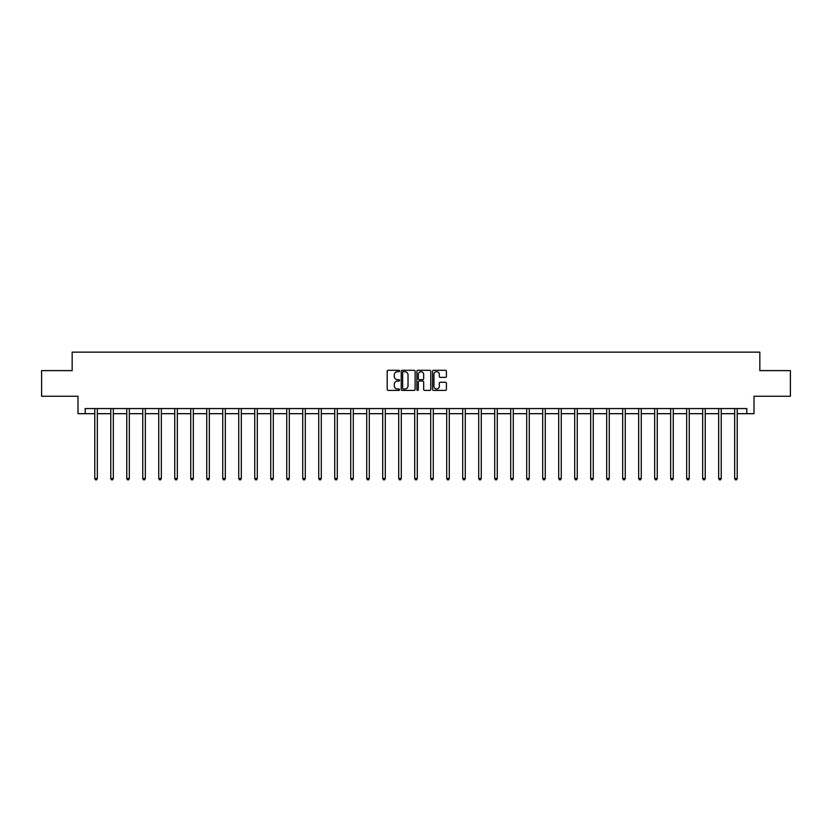 <?xml version="1.0" encoding="UTF-8"?>
<svg xmlns="http://www.w3.org/2000/svg" width="832" height="832" viewBox="0 0 832 832"><rect width="100%" height="100%" fill="white"/><g stroke="black" fill="none" stroke-linecap="round" stroke-linejoin="round"><path stroke-width="1.25" d="M399.589 370.989A0.707 0.707 0 0 0 398.892 370.292L388.19 370.292A1.009 1.009 0 0 0 387.192 371.29L387.192 389.418A1.009 1.009 0 0 0 388.19 390.416L398.892 390.416A0.707 0.707 0 0 0 399.589 389.719A0.707 0.707 0 0 0 398.892 389.012L397.509 389.012A3.224 3.224 0 0 1 394.285 385.788L394.285 384.28A3.224 3.224 0 0 1 397.509 381.056L398.892 381.056A0.707 0.707 0 0 0 399.589 380.359A0.707 0.707 0 0 0 398.892 379.652L397.509 379.652A3.224 3.224 0 0 1 394.285 376.428L394.285 374.92A3.224 3.224 0 0 1 397.509 371.696L398.892 371.696A0.707 0.707 0 0 0 399.589 370.989M445.422 377.385A1.009 1.009 0 0 0 446.42 376.376L446.42 371.29A1.009 1.009 0 0 0 445.422 370.292L433.534 370.292A1.009 1.009 0 0 0 432.536 371.29L432.536 389.418A1.009 1.009 0 0 0 433.534 390.416L445.422 390.416A1.009 1.009 0 0 0 446.42 389.418L446.42 383.271A1.009 1.009 0 0 0 445.422 382.262L440.336 382.262A1.009 1.009 0 0 0 439.327 383.271L439.327 386.318A2.694 2.694 0 0 1 436.634 389.012A2.694 2.694 0 0 1 433.94 386.318L433.94 374.39A2.694 2.694 0 0 1 436.634 371.696A2.694 2.694 0 0 1 439.327 374.39L439.327 376.376A1.009 1.009 0 0 0 440.336 377.385L445.422 377.385M85.186 413.681L85.186 408.554L746.814 408.554L746.814 413.681L754 413.681L754 396.25L790.4 396.25L790.4 370.614L759.845 370.614L759.845 352.154L72.155 352.154L72.155 370.614L41.6 370.614L41.6 396.25L78 396.25L78 413.681L94.775 413.681M415.116 371.29A1.009 1.009 0 0 0 414.118 370.292L402.23 370.292A1.009 1.009 0 0 0 401.232 371.29L401.232 389.418A1.009 1.009 0 0 0 402.23 390.416L414.118 390.416A1.009 1.009 0 0 0 415.116 389.418L415.116 371.29M417.882 370.292L429.77 370.292A1.009 1.009 0 0 1 430.768 371.29L430.768 389.418A1.009 1.009 0 0 1 429.77 390.416L424.684 390.416A1.009 1.009 0 0 1 423.675 389.418L423.675 382.065A1.009 1.009 0 0 0 422.666 381.056L419.297 381.056A1.009 1.009 0 0 0 418.288 382.065L418.288 389.719A0.707 0.707 0 0 1 417.581 390.416A0.707 0.707 0 0 1 416.884 389.719L416.884 371.29A1.009 1.009 0 0 1 417.882 370.292M97.334 413.681L110.77 413.681M113.329 413.681L126.766 413.681M129.324 413.681L142.761 413.681M145.33 413.681L158.756 413.681M161.325 413.681L174.762 413.681M177.32 413.681L190.757 413.681M193.315 413.681L206.752 413.681M209.321 413.681L222.747 413.681M225.316 413.681L238.742 413.681M241.311 413.681L254.748 413.681M257.306 413.681L270.743 413.681M273.302 413.681L286.738 413.681M289.307 413.681L302.734 413.681M305.302 413.681L318.729 413.681M321.298 413.681L334.734 413.681M337.293 413.681L350.73 413.681M353.288 413.681L366.725 413.681M369.294 413.681L382.72 413.681M385.289 413.681L398.726 413.681M401.284 413.681L414.721 413.681M417.279 413.681L430.716 413.681M433.274 413.681L446.711 413.681M449.28 413.681L462.706 413.681M465.275 413.681L478.712 413.681M481.27 413.681L494.707 413.681M497.266 413.681L510.702 413.681M513.271 413.681L526.698 413.681M529.266 413.681L542.693 413.681M545.262 413.681L558.698 413.681M561.257 413.681L574.694 413.681M577.252 413.681L590.689 413.681M593.258 413.681L606.684 413.681M609.253 413.681L622.679 413.681M625.248 413.681L638.685 413.681M641.243 413.681L654.68 413.681M657.238 413.681L670.675 413.681M673.244 413.681L686.67 413.681M689.239 413.681L702.676 413.681M705.234 413.681L718.671 413.681M721.23 413.681L734.666 413.681M737.225 413.681L746.814 413.681M403.343 371.696A0.707 0.707 0 0 0 402.636 372.403L402.636 388.305A0.707 0.707 0 0 0 403.343 389.012L404.799 389.012A3.224 3.224 0 0 0 408.023 385.788L408.023 374.92A3.224 3.224 0 0 0 404.799 371.696L403.343 371.696M423.675 374.442A2.694 2.694 0 0 0 420.982 371.748A2.694 2.694 0 0 0 418.288 374.442L418.288 378.643A1.009 1.009 0 0 0 419.297 379.652L422.666 379.652A1.009 1.009 0 0 0 423.675 378.643L423.675 374.442M97.469 408.554L97.406 408.71A1.03 1.03 0 0 0 97.334 409.084L97.334 478.514L94.775 478.514L94.775 409.084A1.03 1.03 0 0 0 94.692 408.71L94.64 408.554M97.334 478.514L96.564 479.846L95.545 479.846L94.775 478.514M113.464 408.554L113.402 408.71A1.03 1.03 0 0 0 113.329 409.084L113.329 478.514L110.77 478.514L110.77 409.084A1.03 1.03 0 0 0 110.698 408.71L110.635 408.554M113.329 478.514L112.559 479.846L111.54 479.846L110.77 478.514M129.459 408.554L129.407 408.71A1.03 1.03 0 0 0 129.324 409.084L129.324 478.514L126.766 478.514L126.766 409.084A1.03 1.03 0 0 0 126.693 408.71L126.63 408.554M129.324 478.514L128.565 479.846L127.535 479.846L126.766 478.514M145.465 408.554L145.402 408.71A1.03 1.03 0 0 0 145.33 409.084L145.33 478.514L142.761 478.514L142.761 409.084A1.03 1.03 0 0 0 142.688 408.71L142.626 408.554M145.33 478.514L144.56 479.846L143.53 479.846L142.761 478.514M161.46 408.554L161.398 408.71A1.03 1.03 0 0 0 161.325 409.084L161.325 478.514L158.756 478.514L158.756 409.084A1.03 1.03 0 0 0 158.683 408.71L158.621 408.554M161.325 478.514L160.555 479.846L159.526 479.846L158.756 478.514M177.455 408.554L177.393 408.71A1.03 1.03 0 0 0 177.32 409.084L177.32 478.514L174.762 478.514L174.762 409.084A1.03 1.03 0 0 0 174.678 408.71L174.626 408.554M177.32 478.514L176.55 479.846L175.531 479.846L174.762 478.514M193.45 408.554L193.388 408.71A1.03 1.03 0 0 0 193.315 409.084L193.315 478.514L190.757 478.514L190.757 409.084A1.03 1.03 0 0 0 190.684 408.71L190.622 408.554M193.315 478.514L192.546 479.846L191.526 479.846L190.757 478.514M209.446 408.554L209.394 408.71A1.03 1.03 0 0 0 209.321 409.084L209.321 478.514L206.752 478.514L206.752 409.084A1.03 1.03 0 0 0 206.679 408.71L206.617 408.554M209.321 478.514L208.551 479.846L207.522 479.846L206.752 478.514M225.451 408.554L225.389 408.71A1.03 1.03 0 0 0 225.316 409.084L225.316 478.514L222.747 478.514L222.747 409.084A1.03 1.03 0 0 0 222.674 408.71L222.612 408.554M225.316 478.514L224.546 479.846L223.517 479.846L222.747 478.514M241.446 408.554L241.384 408.71A1.03 1.03 0 0 0 241.311 409.084L241.311 478.514L238.742 478.514L238.742 409.084A1.03 1.03 0 0 0 238.67 408.71L238.618 408.554M241.311 478.514L240.542 479.846L239.512 479.846L238.742 478.514M257.442 408.554L257.379 408.71A1.03 1.03 0 0 0 257.306 409.084L257.306 478.514L254.748 478.514L254.748 409.084A1.03 1.03 0 0 0 254.675 408.71L254.613 408.554M257.306 478.514L256.537 479.846L255.518 479.846L254.748 478.514M273.437 408.554L273.385 408.71A1.03 1.03 0 0 0 273.302 409.084L273.302 478.514L270.743 478.514L270.743 409.084A1.03 1.03 0 0 0 270.67 408.71L270.608 408.554M273.302 478.514L272.532 479.846L271.513 479.846L270.743 478.514M289.442 408.554L289.38 408.71A1.03 1.03 0 0 0 289.307 409.084L289.307 478.514L286.738 478.514L286.738 409.084A1.03 1.03 0 0 0 286.666 408.71L286.603 408.554M289.307 478.514L288.538 479.846L287.508 479.846L286.738 478.514M305.438 408.554L305.375 408.71A1.03 1.03 0 0 0 305.302 409.084L305.302 478.514L302.734 478.514L302.734 409.084A1.03 1.03 0 0 0 302.661 408.71L302.598 408.554M305.302 478.514L304.533 479.846L303.503 479.846L302.734 478.514M321.433 408.554L321.37 408.71A1.03 1.03 0 0 0 321.298 409.084L321.298 478.514L318.729 478.514L318.729 409.084A1.03 1.03 0 0 0 318.656 408.71L318.604 408.554M321.298 478.514L320.528 479.846L319.498 479.846L318.729 478.514M337.428 408.554L337.366 408.71A1.03 1.03 0 0 0 337.293 409.084L337.293 478.514L334.734 478.514L334.734 409.084A1.03 1.03 0 0 0 334.662 408.71L334.599 408.554M337.293 478.514L336.523 479.846L335.504 479.846L334.734 478.514M353.423 408.554L353.371 408.71A1.03 1.03 0 0 0 353.288 409.084L353.288 478.514L350.73 478.514L350.73 409.084A1.03 1.03 0 0 0 350.657 408.71L350.594 408.554M353.288 478.514L352.518 479.846L351.499 479.846L350.73 478.514M369.429 408.554L369.366 408.71A1.03 1.03 0 0 0 369.294 409.084L369.294 478.514L366.725 478.514L366.725 409.084A1.03 1.03 0 0 0 366.652 408.71L366.59 408.554M369.294 478.514L368.524 479.846L367.494 479.846L366.725 478.514M385.424 408.554L385.362 408.71A1.03 1.03 0 0 0 385.289 409.084L385.289 478.514L382.72 478.514L382.72 409.084A1.03 1.03 0 0 0 382.647 408.71L382.585 408.554M385.289 478.514L384.519 479.846L383.49 479.846L382.72 478.514M401.419 408.554L401.357 408.71A1.03 1.03 0 0 0 401.284 409.084L401.284 478.514L398.726 478.514L398.726 409.084A1.03 1.03 0 0 0 398.642 408.71L398.59 408.554M401.284 478.514L400.514 479.846L399.485 479.846L398.726 478.514M417.414 408.554L417.352 408.71A1.03 1.03 0 0 0 417.279 409.084L417.279 478.514L414.721 478.514L414.721 409.084A1.03 1.03 0 0 0 414.648 408.71L414.586 408.554M417.279 478.514L416.51 479.846L415.49 479.846L414.721 478.514M433.41 408.554L433.358 408.71A1.03 1.03 0 0 0 433.274 409.084L433.274 478.514L430.716 478.514L430.716 409.084A1.03 1.03 0 0 0 430.643 408.71L430.581 408.554M433.274 478.514L432.515 479.846L431.486 479.846L430.716 478.514M449.415 408.554L449.353 408.71A1.03 1.03 0 0 0 449.28 409.084L449.28 478.514L446.711 478.514L446.711 409.084A1.03 1.03 0 0 0 446.638 408.71L446.576 408.554M449.28 478.514L448.51 479.846L447.481 479.846L446.711 478.514M465.41 408.554L465.348 408.71A1.03 1.03 0 0 0 465.275 409.084L465.275 478.514L462.706 478.514L462.706 409.084A1.03 1.03 0 0 0 462.634 408.71L462.571 408.554M465.275 478.514L464.506 479.846L463.476 479.846L462.706 478.514M481.406 408.554L481.343 408.71A1.03 1.03 0 0 0 481.27 409.084L481.27 478.514L478.712 478.514L478.712 409.084A1.03 1.03 0 0 0 478.629 408.71L478.577 408.554M481.27 478.514L480.501 479.846L479.482 479.846L478.712 478.514M497.401 408.554L497.338 408.71A1.03 1.03 0 0 0 497.266 409.084L497.266 478.514L494.707 478.514L494.707 409.084A1.03 1.03 0 0 0 494.634 408.71L494.572 408.554M497.266 478.514L496.496 479.846L495.477 479.846L494.707 478.514M513.396 408.554L513.344 408.71A1.03 1.03 0 0 0 513.271 409.084L513.271 478.514L510.702 478.514L510.702 409.084A1.03 1.03 0 0 0 510.63 408.71L510.567 408.554M513.271 478.514L512.502 479.846L511.472 479.846L510.702 478.514M529.402 408.554L529.339 408.71A1.03 1.03 0 0 0 529.266 409.084L529.266 478.514L526.698 478.514L526.698 409.084A1.03 1.03 0 0 0 526.625 408.71L526.562 408.554M529.266 478.514L528.497 479.846L527.467 479.846L526.698 478.514M545.397 408.554L545.334 408.71A1.03 1.03 0 0 0 545.262 409.084L545.262 478.514L542.693 478.514L542.693 409.084A1.03 1.03 0 0 0 542.62 408.71L542.558 408.554M545.262 478.514L544.492 479.846L543.462 479.846L542.693 478.514M561.392 408.554L561.33 408.71A1.03 1.03 0 0 0 561.257 409.084L561.257 478.514L558.698 478.514L558.698 409.084A1.03 1.03 0 0 0 558.615 408.71L558.563 408.554M561.257 478.514L560.487 479.846L559.468 479.846L558.698 478.514M577.387 408.554L577.325 408.71A1.03 1.03 0 0 0 577.252 409.084L577.252 478.514L574.694 478.514L574.694 409.084A1.03 1.03 0 0 0 574.621 408.71L574.558 408.554M577.252 478.514L576.482 479.846L575.463 479.846L574.694 478.514M593.382 408.554L593.33 408.71A1.03 1.03 0 0 0 593.258 409.084L593.258 478.514L590.689 478.514L590.689 409.084A1.03 1.03 0 0 0 590.616 408.71L590.554 408.554M593.258 478.514L592.488 479.846L591.458 479.846L590.689 478.514M609.388 408.554L609.326 408.71A1.03 1.03 0 0 0 609.253 409.084L609.253 478.514L606.684 478.514L606.684 409.084A1.03 1.03 0 0 0 606.611 408.71L606.549 408.554M609.253 478.514L608.483 479.846L607.454 479.846L606.684 478.514M625.383 408.554L625.321 408.71A1.03 1.03 0 0 0 625.248 409.084L625.248 478.514L622.679 478.514L622.679 409.084A1.03 1.03 0 0 0 622.606 408.71L622.554 408.554M625.248 478.514L624.478 479.846L623.449 479.846L622.679 478.514M641.378 408.554L641.316 408.71A1.03 1.03 0 0 0 641.243 409.084L641.243 478.514L638.685 478.514L638.685 409.084A1.03 1.03 0 0 0 638.612 408.71L638.55 408.554M641.243 478.514L640.474 479.846L639.454 479.846L638.685 478.514M657.374 408.554L657.322 408.71A1.03 1.03 0 0 0 657.238 409.084L657.238 478.514L654.68 478.514L654.68 409.084A1.03 1.03 0 0 0 654.607 408.71L654.545 408.554M657.238 478.514L656.469 479.846L655.45 479.846L654.68 478.514M673.379 408.554L673.317 408.71A1.03 1.03 0 0 0 673.244 409.084L673.244 478.514L670.675 478.514L670.675 409.084A1.03 1.03 0 0 0 670.602 408.71L670.54 408.554M673.244 478.514L672.474 479.846L671.445 479.846L670.675 478.514M689.374 408.554L689.312 408.71A1.03 1.03 0 0 0 689.239 409.084L689.239 478.514L686.67 478.514L686.67 409.084A1.03 1.03 0 0 0 686.598 408.71L686.535 408.554M689.239 478.514L688.47 479.846L687.44 479.846L686.67 478.514M705.37 408.554L705.307 408.71A1.03 1.03 0 0 0 705.234 409.084L705.234 478.514L702.676 478.514L702.676 409.084A1.03 1.03 0 0 0 702.593 408.71L702.541 408.554M705.234 478.514L704.465 479.846L703.435 479.846L702.676 478.514M721.365 408.554L721.302 408.71A1.03 1.03 0 0 0 721.23 409.084L721.23 478.514L718.671 478.514L718.671 409.084A1.03 1.03 0 0 0 718.598 408.71L718.536 408.554M721.23 478.514L720.46 479.846L719.441 479.846L718.671 478.514M737.36 408.554L737.308 408.71A1.03 1.03 0 0 0 737.225 409.084L737.225 478.514L734.666 478.514L734.666 409.084A1.03 1.03 0 0 0 734.594 408.71L734.531 408.554M737.225 478.514L736.455 479.846L735.436 479.846L734.666 478.514"/></g></svg>
